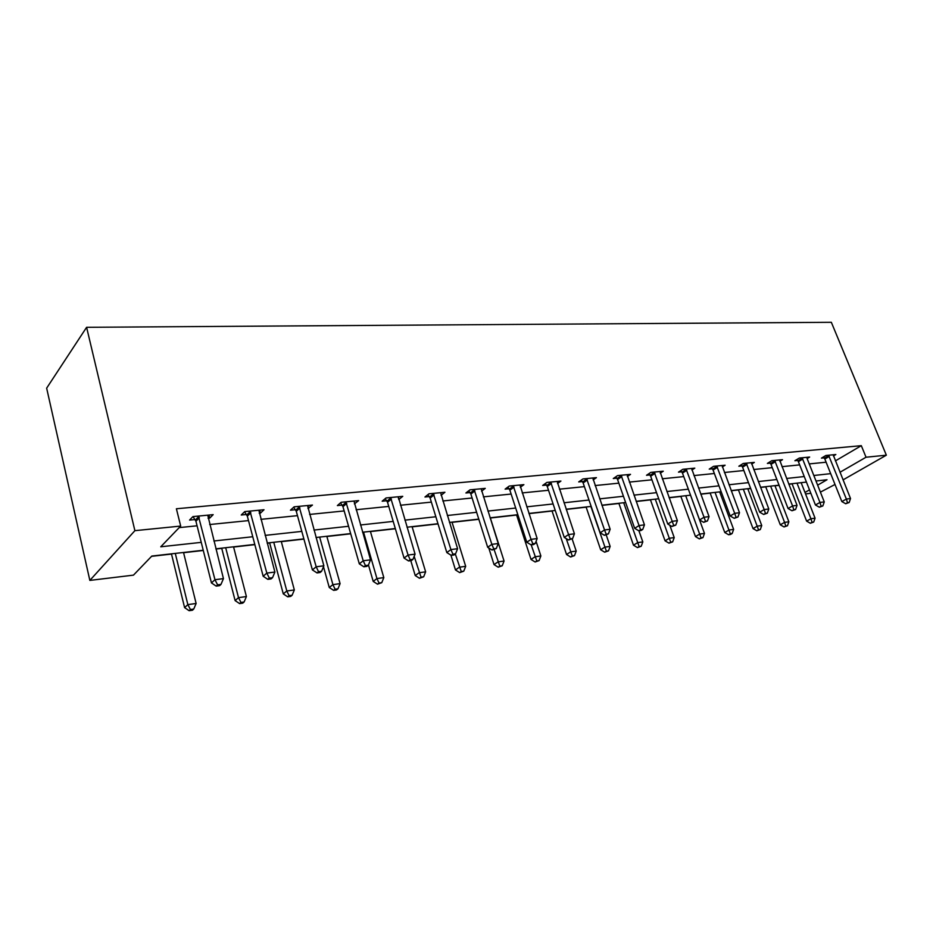 <?xml version="1.0" encoding="UTF-8"?>
<svg xmlns="http://www.w3.org/2000/svg" width="933" height="933" viewBox="0 0 933 933"><rect width="100%" height="100%" fill="white"/><g stroke="black" fill="none" stroke-linecap="round" stroke-linejoin="round"><path stroke-width="1.4" d="M203.231 550.248L151.834 556.056L133.477 575.136L89.848 580.408L46.65 388.163L86.606 327.308L831.338 322.293L886.35 455.187L866.034 457.228L861.311 445.671L176.395 508.765L180.687 526.072L160.756 546.785L201.248 542.365M835 484.472L820.41 492.134M810.835 493.289L805.552 493.93M151.578 556.325L171.509 554.074M183.579 552.709L203.289 550.47M215.92 549.047L221.751 548.382M233.588 547.041L254.837 544.639M267.223 543.239L269.672 542.959M281.311 541.653L303.925 539.087M326.877 536.498L350.715 533.793M370.436 531.565L395.37 528.743M412.129 526.853L438.032 523.914M452.062 522.328L478.839 519.308M490.35 518.002L516.614 515.028M528.988 513.628L552.068 511.016M566.226 509.418L586.146 507.167M601.937 505.383L618.929 503.458M636.213 501.499L650.488 499.89M669.136 497.779L680.88 496.449M700.8 494.198L710.188 493.137M719.716 492.053L721.221 491.889M731.25 490.746L738.458 489.93M747.846 488.869L750.703 488.554M760.57 487.434L765.736 486.851M774.985 485.801L779.113 485.335M788.828 484.239L792.094 483.865M179.206 527.611L197.073 525.804M209.668 524.533L248.505 520.602M260.855 519.354L297.475 515.657M309.593 514.433L344.172 510.934M356.079 509.733L388.758 506.421M400.444 505.243L431.361 502.117M442.837 500.963L472.11 498M483.387 496.857L511.132 494.047M522.212 492.927L548.534 490.268M559.415 489.172L584.396 486.641M595.102 485.557L618.836 483.166M629.367 482.093L651.934 479.819M662.29 478.769L683.749 476.6M693.942 475.573L714.363 473.509M724.393 472.495L743.858 470.524M753.724 469.521L772.267 467.655M781.994 466.663L799.674 464.879M809.249 463.911L826.113 462.208M835.397 460.89L861.311 445.671M833.414 455.957L835.84 454.523L825.88 455.479L821.448 458.126L824.142 457.858M806.87 457.322L807.127 458.57L809.646 457.053L799.313 458.045L794.893 460.727L797.692 460.447M779.895 461.264L782.495 459.677L771.789 460.704L767.381 463.421L770.285 463.141M751.648 464.074L754.342 462.395L743.239 463.468L738.843 466.22L741.852 465.929M722.329 466.99L725.128 465.217L713.605 466.325L709.232 469.124L712.357 468.821M691.901 470.022L694.805 468.144L682.828 469.299L678.489 472.145L681.731 471.818M660.272 473.183L663.293 471.188L650.837 472.39L646.522 475.27L649.904 474.944M627.384 476.483L630.521 474.349L617.564 475.597L613.296 478.536L616.806 478.186M593.155 479.912L596.42 477.638L582.927 478.944L578.705 481.918L582.355 481.568M557.514 483.504L560.908 481.066L546.843 482.431L542.668 485.452L546.481 485.078M520.346 487.248L523.88 484.647L509.22 486.058L505.103 489.137L509.08 488.752M481.58 491.178L485.253 488.367L469.952 489.848L465.905 492.986L470.057 492.577M441.087 495.306L444.924 492.262L428.935 493.814L424.97 496.997L429.297 496.566M398.741 499.563L402.764 496.333L386.04 497.954L382.168 501.196L386.694 500.741M354.4 503.913L358.657 500.601L341.14 502.292L337.373 505.581L342.119 505.115M307.937 508.462L312.462 505.056L294.105 506.829L290.455 510.188L295.423 509.698M259.222 513.243L260.447 513.127L264.016 509.733L244.749 511.599L241.239 515.004L246.452 514.491M247.338 514.41L249.333 514.211M208.071 518.258L209.738 518.095L213.167 514.643L192.921 516.602L189.562 520.078L195.044 519.541M195.907 519.448L197.854 519.261M180.687 526.072L134.888 530.667L86.606 327.308M134.888 530.667L89.848 580.408M817.646 485.16L827.011 479.749L816.002 480.996M806.427 482.081L788.758 484.075M779.043 485.172L760.512 487.271M750.645 488.379L731.192 490.583M721.162 491.714L700.73 494.024M690.537 495.178L669.078 497.604M658.721 498.77L636.154 501.324M625.623 502.514L601.878 505.196M591.16 506.409L566.168 509.231M555.263 510.468L528.929 513.442M517.838 514.689L490.07 517.827M478.781 519.11L449.461 522.422M437.974 523.716L407.01 527.215M395.312 528.544L362.575 532.242M350.656 533.583L316.007 537.501M303.866 538.877L267.165 543.018M254.779 544.417L215.861 548.826M804.981 492.461L809.494 489.86M843.035 479.889L886.35 455.187M839.968 472.273L866.034 457.228M213.867 540.988L252.75 536.743M265.124 535.39L301.802 531.39M313.943 530.061L348.569 526.282M360.476 524.987L393.201 521.407M404.899 520.136L435.839 516.754M447.327 515.506L476.635 512.299M487.912 511.074L515.681 508.042M526.76 506.829L553.094 503.96M563.987 502.77L588.98 500.041M599.697 498.863L623.431 496.274M633.962 495.131L656.529 492.659M666.885 491.528L688.356 489.195M698.549 488.076L718.97 485.848M729 484.752L748.453 482.629M758.319 481.556L776.862 479.527M786.577 478.466L804.258 476.541M813.821 475.492L830.685 473.649M398.251 497.511L398.858 499.552M354.027 501.044L354.843 503.867M307.96 505.488L308.765 508.392M259.654 510.153L260.447 513.127M208.969 515.051L209.738 518.095M829.285 456.412L824.842 459.036L841.846 501.581L846.371 499.073L828.574 455.222M847.491 502.735L845.671 503.738L849.147 502.525L847.491 502.735L846.371 499.073L850.523 498.537L833.169 454.779M824.842 459.036L823.477 456.913M841.846 501.581L845.671 503.738M849.147 502.525L850.523 498.537M792.035 483.702L806.613 521.127L810.917 518.748L815.057 518.177L801.144 482.676M797.004 483.142L810.917 518.748L812.048 522.293L810.322 523.25L813.704 522.06L812.048 522.293M815.057 518.177L813.704 522.06M810.322 523.25L806.613 521.127M802.823 458.989L798.403 461.66L815.442 504.986L819.967 502.444L802.112 457.776M821.133 506.176L819.314 507.19L822.848 505.954L821.133 506.176L819.967 502.444L824.259 501.896L807.127 458.57M798.403 461.66L796.992 459.456M815.442 504.986L819.314 507.19M822.848 505.954L824.259 501.896M775.416 461.66L770.996 464.366L788.07 508.52L792.584 505.943L774.693 460.424M793.808 509.733L792 510.759L795.592 509.5L793.808 509.733L792.584 505.943L797.039 505.371L779.615 459.946M770.996 464.366L769.538 462.092M788.07 508.52L792 510.759M795.592 509.5L797.039 505.371M765.678 486.688L780.291 524.789L784.583 522.375L788.863 521.78L774.926 485.638M770.635 486.128L784.583 522.375L785.761 525.99L784.035 526.947L787.475 525.745L785.761 525.99M788.863 521.78L787.475 525.745M784.035 526.947L780.291 524.789M738.388 489.767L753.024 528.579L757.304 526.13L761.736 525.524L747.776 488.705M743.344 489.207L758.529 529.804L756.815 530.784L760.302 529.559L758.529 529.804M761.736 525.524L760.302 529.559M756.815 530.784L753.024 528.579M746.983 464.424L742.586 467.176L759.684 512.182L764.185 509.57L746.248 463.176M765.457 513.43L763.66 514.468L767.311 513.185L765.457 513.43L764.185 509.57L768.804 508.975L751.357 462.675M742.586 467.176L741.07 464.821M759.684 512.182L763.66 514.468M767.311 513.185L768.804 508.975M717.465 467.305L713.092 470.092L730.212 515.984L734.691 513.337L716.731 466.022M736.032 517.267L734.236 518.328L737.945 517.01L736.032 517.267L734.691 513.337L739.496 512.718L722.037 465.509M713.092 470.092L711.529 467.655M730.212 515.984L734.236 518.328M737.945 517.01L739.496 512.718M686.828 470.29L682.478 473.124L699.598 519.938L704.053 517.244L686.07 468.984M705.453 521.255L703.669 522.328L707.447 520.987L705.453 521.255L704.053 517.244L709.045 516.602L691.586 468.448M682.478 473.124L680.857 470.582M699.598 519.938L703.669 522.328M707.447 520.987L709.045 516.602M710.13 492.962L724.766 532.51L729.035 530.026L733.63 529.396L719.658 491.889M715.051 492.402L730.317 533.769L728.603 534.749L730.446 534.492L732.148 533.513L730.317 533.769M733.63 529.396L732.148 533.513M728.603 534.749L724.766 532.51M680.822 496.274L695.47 536.58L699.703 534.073L704.473 533.419L690.502 495.178M685.72 495.726L701.045 537.875L699.342 538.877L702.957 537.606L701.045 537.875M704.473 533.419L702.957 537.606M699.342 538.877L695.47 536.58M650.418 499.715L665.054 540.813L669.264 538.271L674.221 537.583L669.801 525.244M655.293 499.155L670.675 542.131L668.984 543.146L672.658 541.851L670.675 542.131M674.221 537.583L672.658 541.851M668.984 543.146L665.054 540.813M654.978 473.381L650.663 476.262L667.771 524.043L672.203 521.314L654.22 472.063M673.673 525.396L671.888 526.48L675.749 525.127L673.673 525.396L672.203 521.314L677.393 520.649L659.946 471.503M650.663 476.262L648.983 473.626M667.771 524.043L671.888 526.48M675.749 525.127L677.393 520.649M618.859 503.272L633.484 545.199L637.659 542.621L642.814 541.91L638.907 530.795M623.699 502.735L639.128 546.563L637.461 547.589L641.193 546.271L639.128 546.563M642.814 541.91L641.193 546.271M637.461 547.589L633.484 545.199M621.856 476.611L617.576 479.539L634.662 528.323L639.058 525.547L621.086 475.259M640.598 529.699L638.837 530.807L640.994 530.527L642.755 529.419L640.598 529.699L639.058 525.547L644.458 524.859L627.046 474.687M617.576 479.539L615.827 476.798M634.662 528.323L638.837 530.807M642.755 529.419L644.458 524.859M586.087 506.981L600.665 549.759L604.806 547.146L610.159 546.411L606.263 535.064M590.881 506.444L606.357 551.158L604.689 552.196L608.491 550.855L606.357 551.158M610.159 546.411L608.491 550.855M604.689 552.196L600.665 549.759M587.37 479.97L583.137 482.944L600.187 532.766L604.537 529.956L586.589 478.594M606.158 534.189L604.409 535.309L608.409 533.898L606.158 534.189L604.537 529.956L610.159 529.233L592.805 477.988M583.137 482.944L581.317 480.075M600.187 532.766L604.409 535.309M608.409 533.898L610.159 529.233M551.998 510.829L566.541 554.505L570.646 551.858L576.209 551.1L572.116 538.889M566.203 538.586L572.256 555.94L570.611 557.001L574.483 555.625L572.256 555.94M576.209 551.1L574.483 555.625M570.611 557.001L566.541 554.505M551.45 483.469L547.263 486.49L564.255 537.408L568.559 534.551L550.657 482.058M570.261 538.866L568.535 540.009L572.617 538.563L570.261 538.866L568.559 534.551L574.425 533.804L557.129 481.428M547.263 486.49L545.373 483.492M564.255 537.408L568.535 540.009M572.617 538.563L574.425 533.804M516.544 514.841L531.029 559.45L535.076 556.768L540.872 555.963L536.09 541.338M531.204 544.895L536.767 560.92L535.145 561.993L539.087 560.593L536.767 560.92M540.872 555.963L539.087 560.593M535.145 561.993L531.029 559.45M514.001 487.119L509.873 490.187L526.795 542.236L531.04 539.344L513.197 485.673M532.825 543.752L531.122 544.895L533.571 544.58L535.274 543.426L532.825 543.752L531.04 539.344L537.151 538.563L519.949 485.02M509.873 490.187L507.89 487.049M526.795 542.236L531.122 544.895M535.274 543.426L537.151 538.563M488.787 547.974L494.035 564.593L498.024 561.876L504.065 561.036L490.291 517.803M494.175 549.735L499.796 566.109L498.199 567.194L502.211 565.771L499.796 566.109M504.065 561.036L502.211 565.771M498.199 567.194L494.035 564.593M474.92 490.921L470.862 494.047L487.679 547.286L491.854 544.347L474.104 489.452M493.744 548.837L492.064 550.015L496.298 548.511L493.744 548.837L491.854 544.347L498.245 543.531L481.16 488.764M470.862 494.047L468.786 490.758M487.679 547.286L492.064 550.015M496.298 548.511L498.245 543.531M450.919 555.147L455.467 569.946L459.386 567.194L465.684 566.331L452.004 522.13M455.316 554.004L461.252 571.521L459.689 572.617L463.771 571.159L461.252 571.521M465.684 566.331L463.771 571.159M459.689 572.617L455.467 569.946M434.102 494.898L430.125 498.07L446.814 552.558L450.907 549.572L433.274 493.394M452.902 554.167L451.257 555.357L453.928 555.007L455.572 553.817L452.902 554.167L450.907 549.572L457.59 548.721L440.633 492.682M430.125 498.07L427.944 494.607M446.814 552.558L451.257 555.357M455.572 553.817L457.59 548.721M410.788 560.651L415.22 575.544L419.057 572.757L425.635 571.847L412.071 526.644M414.17 556.383L421.028 577.165L419.488 578.273L423.664 576.792L421.028 577.165M425.635 571.847L423.664 576.792M419.488 578.273L415.22 575.544M391.417 499.062L387.533 502.281L404.059 558.074L408.071 555.053L390.577 497.511M410.17 559.73L408.561 560.943L411.36 560.57L412.969 559.368L410.17 559.73L408.071 555.053L415.068 554.155L398.286 496.776M387.533 502.281L385.236 498.63M404.059 558.074L408.561 560.943M412.969 559.368L415.068 554.155M368.465 564.943L373.2 581.387L376.944 578.565L383.813 577.609L370.378 531.355M363.532 532.137L376.944 578.565L379.02 583.055L377.515 584.186L381.772 582.67L379.02 583.055M383.813 577.609L381.772 582.67M377.515 584.186L373.2 581.387M346.749 503.412L342.959 506.689L359.31 563.847L363.205 560.78L345.898 501.826M365.433 565.561L363.858 566.786L366.786 566.401L368.36 565.188L365.433 565.561L363.205 560.78L370.541 559.847L353.969 501.044M342.959 506.689L340.533 502.817M359.31 563.847L363.858 566.786M368.36 565.188L370.541 559.847M323.494 566.728L329.256 587.498L332.906 584.629L340.09 583.638L326.818 536.277M319.657 537.093L332.906 584.629L335.087 589.224L333.629 590.356L336.498 589.959L337.968 588.816L335.087 589.224M340.09 583.638L337.968 588.816M333.629 590.356L329.256 587.498M299.948 507.972L296.286 511.307L312.392 569.9L316.182 566.786L299.085 506.351M318.526 571.672L317.01 572.92L320.077 572.512L321.605 571.276L318.526 571.672L316.182 566.786L323.868 565.806L307.54 505.534M296.286 511.307L293.697 507.19M312.392 569.9L317.01 572.92M321.605 571.276L323.868 565.806M269.614 542.749L283.282 593.889L286.804 590.986L294.338 589.948L281.253 541.432M273.754 542.283L286.804 590.986L289.113 595.674L287.702 596.828L290.699 596.409L292.122 595.254L289.113 595.674M294.338 589.948L292.122 595.254M287.702 596.828L283.282 593.889M250.86 512.753L247.327 516.147L263.176 576.256L266.826 573.084L249.986 511.086M269.31 578.098L267.841 579.358L271.06 578.927L272.541 577.667L269.31 578.098L266.826 573.084L274.897 572.057L258.849 510.234M247.327 516.147L244.574 511.762M263.176 576.256L267.841 579.358M272.541 577.667L274.897 572.057M221.692 548.161L235.104 600.584L238.51 597.645L246.405 596.549L233.542 546.82M225.681 547.706L238.51 597.645L240.947 602.426L239.583 603.604L242.732 603.161L244.108 601.983L240.947 602.426M246.405 596.549L244.108 601.983M239.583 603.604L235.104 600.584M199.312 517.768L195.93 521.232L211.453 582.927L214.963 579.708L198.426 516.066M217.587 584.828L216.176 586.111L219.57 585.667L220.981 584.396L217.587 584.828L214.963 579.708L223.442 578.623L207.744 515.168M195.93 521.232L193.026 516.59M211.453 582.927L216.176 586.111M220.981 584.396L223.442 578.623M171.45 553.84L184.594 607.605L187.848 604.619L196.128 603.476L183.521 552.476M175.287 553.409L187.848 604.619L190.425 609.517L189.119 610.707L192.42 610.24L193.737 609.051L190.425 609.517M196.128 603.476L193.737 609.051M189.119 610.707L184.594 607.605M828.819 455.549L824.375 458.185M802.357 458.115L797.937 460.785M774.938 460.774L770.518 463.479M746.493 463.526L742.097 466.278M716.987 466.383L712.614 469.171M686.326 469.346L681.988 472.18M654.476 472.425L650.161 475.305M621.343 475.632L617.063 478.559M586.857 478.979L582.624 481.953M550.937 482.454L546.75 485.475M513.477 486.081L509.36 489.149M474.396 489.86L470.337 492.986M433.565 493.814L429.588 496.986M390.88 497.942L386.997 501.173M346.201 502.269L342.423 505.558M299.4 506.794L295.738 510.141M250.301 511.552L246.767 514.958M198.741 516.544L195.37 520.008M250.837 512.695L247.303 516.089M199.172 517.36L195.802 520.824"/></g></svg>
